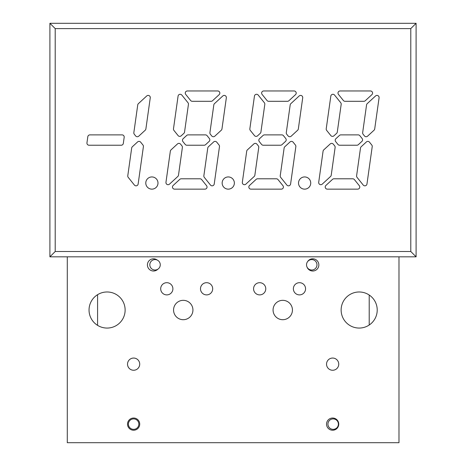 <?xml version="1.0" encoding="UTF-8"?>
<svg xmlns="http://www.w3.org/2000/svg" width="466" height="466" viewBox="0 0 466 466"><rect width="100%" height="100%" fill="white"/><g stroke="black" fill="none" stroke-linecap="round" stroke-linejoin="round"><path stroke-width="0.7" d="M137.744 104.897A2.12 2.12 0 0 1 138.408 103.633L146.714 95.979A2.12 2.12 0 0 1 150.279 97.54A2.12 2.12 0 0 0 146.714 95.979A2.12 2.12 0 0 1 150.256 97.837L145.887 128.942A2.12 2.12 0 0 1 145.223 130.212L138.746 136.171A2.12 2.12 0 0 1 135.653 135.944L134.295 134.249A2.12 2.12 0 0 1 133.847 132.624L137.744 104.897A2.12 2.12 0 0 1 138.408 103.633L146.714 95.979L138.408 103.633A2.12 2.12 0 0 0 137.744 104.897L133.847 132.624A2.12 2.12 0 0 0 134.295 134.249L135.653 135.944A2.12 2.12 0 0 0 138.746 136.171A2.12 2.12 0 0 1 135.653 135.944M142.951 145.013A2.12 2.12 0 0 1 143.417 146.341A2.12 2.12 0 0 0 142.951 145.013A2.12 2.12 0 0 1 143.4 146.639L138.146 184A2.12 2.12 0 0 1 134.389 185.037L128.232 177.377A2.12 2.12 0 0 1 127.783 175.752L131.68 148.025A2.12 2.12 0 0 1 132.344 146.761L137.575 141.944A2.12 2.12 0 0 1 140.668 142.171L142.951 145.013L140.668 142.171A2.12 2.12 0 0 0 137.575 141.944L132.344 146.761A2.12 2.12 0 0 0 131.68 148.025L127.783 175.752A2.12 2.12 0 0 0 128.232 177.377L134.389 185.037A2.12 2.12 0 0 0 138.146 184L143.4 146.639A2.12 2.12 0 0 0 143.417 146.341M222.795 95.979A2.12 2.12 0 0 1 226.36 97.54A2.12 2.12 0 0 0 222.795 95.979A2.12 2.12 0 0 1 226.336 97.837L221.962 128.942A2.12 2.12 0 0 1 221.298 130.212L214.826 136.171A2.12 2.12 0 0 1 211.733 135.944L210.37 134.249A2.12 2.12 0 0 1 209.921 132.624L213.818 104.897A2.12 2.12 0 0 1 214.482 103.633L222.795 95.979L214.482 103.633A2.12 2.12 0 0 0 213.818 104.897L209.921 132.624A2.12 2.12 0 0 0 210.37 134.249L211.733 135.944A2.12 2.12 0 0 0 214.826 136.171L221.298 130.212A2.12 2.12 0 0 0 221.962 128.942L226.336 97.837A2.12 2.12 0 0 0 226.36 97.54M187.99 102.73A2.12 2.12 0 0 1 188.462 104.058A2.12 2.12 0 0 0 187.99 102.73A2.12 2.12 0 0 1 188.439 104.355L184.542 132.082A2.12 2.12 0 0 1 183.878 133.346L181.192 135.822A2.12 2.12 0 0 1 178.099 135.594L173.935 130.41A2.12 2.12 0 0 1 173.486 128.785L178.076 96.107A2.12 2.12 0 0 1 181.833 95.076L187.99 102.73L181.833 95.076A2.12 2.12 0 0 0 178.076 96.107L173.486 128.785A2.12 2.12 0 0 0 173.935 130.41L178.099 135.594A2.12 2.12 0 0 0 181.192 135.822L183.878 133.346A2.12 2.12 0 0 0 184.542 132.082L188.439 104.355A2.12 2.12 0 0 0 188.462 104.058M209.368 138.507A2.12 2.12 0 0 1 209.84 139.835A2.12 2.12 0 0 0 209.368 138.507A2.12 2.12 0 0 1 209.152 141.396L205.605 144.664A2.12 2.12 0 0 1 204.166 145.229L186.872 145.229A2.12 2.12 0 0 1 185.218 144.437L182.934 141.6A2.12 2.12 0 0 1 183.15 138.711L186.697 135.443A2.12 2.12 0 0 1 188.136 134.878L205.436 134.878A2.12 2.12 0 0 1 207.09 135.67L209.368 138.507L207.09 135.67A2.12 2.12 0 0 0 205.436 134.878L188.136 134.878A2.12 2.12 0 0 0 186.697 135.443A2.12 2.12 0 0 1 188.136 134.878M217.709 90.963A2.12 2.12 0 0 1 219.835 93.084A2.12 2.12 0 0 0 217.709 90.963A2.12 2.12 0 0 1 219.148 94.645L212.525 100.749A2.12 2.12 0 0 1 211.086 101.308L192.295 101.308A2.12 2.12 0 0 1 190.641 100.522L185.73 94.417A2.12 2.12 0 0 1 187.384 90.963L217.709 90.963L187.384 90.963A2.12 2.12 0 0 0 185.73 94.417L190.641 100.522A2.12 2.12 0 0 0 192.295 101.308L211.086 101.308A2.12 2.12 0 0 0 212.525 100.749L219.148 94.645A2.12 2.12 0 0 0 219.835 93.084A2.12 2.12 0 0 1 219.148 94.645M182.398 147.186A2.12 2.12 0 0 0 181.932 145.858A2.12 2.12 0 0 1 182.381 147.483L178.484 175.21A2.12 2.12 0 0 1 177.82 176.474L169.507 184.128A2.12 2.12 0 0 1 165.966 182.276L170.34 151.165A2.12 2.12 0 0 1 171.005 149.895L177.476 143.936A2.12 2.12 0 0 1 180.569 144.163L181.932 145.858L180.569 144.163A2.12 2.12 0 0 0 177.476 143.936L171.005 149.895A2.12 2.12 0 0 0 170.34 151.165L165.966 182.276A2.12 2.12 0 0 0 169.507 184.128L177.82 176.474A2.12 2.12 0 0 0 178.484 175.21L182.381 147.483A2.12 2.12 0 0 0 182.398 147.186A2.12 2.12 0 0 1 182.381 147.483L178.484 175.21M207.038 187.023A2.12 2.12 0 0 0 206.572 185.689A2.12 2.12 0 0 1 204.918 189.144L174.593 189.144A2.12 2.12 0 0 1 173.154 185.462L179.783 179.358A2.12 2.12 0 0 1 181.216 178.798L200.007 178.798A2.12 2.12 0 0 1 201.661 179.591L206.572 185.689L201.661 179.591A2.12 2.12 0 0 0 200.007 178.798L181.216 178.798A2.12 2.12 0 0 0 179.783 179.358L173.154 185.462A2.12 2.12 0 0 0 174.593 189.144L204.918 189.144A2.12 2.12 0 0 0 207.038 187.023A2.12 2.12 0 0 1 204.918 189.144M219.498 146.341A2.12 2.12 0 0 0 219.032 145.013A2.12 2.12 0 0 1 219.474 146.639L214.226 184A2.12 2.12 0 0 1 210.469 185.037L204.312 177.377A2.12 2.12 0 0 1 203.863 175.752L207.76 148.025A2.12 2.12 0 0 1 208.424 146.761L213.655 141.944A2.12 2.12 0 0 1 216.748 142.171L219.032 145.013L216.748 142.171A2.12 2.12 0 0 0 213.655 141.944L208.424 146.761A2.12 2.12 0 0 0 207.76 148.025L203.863 175.752A2.12 2.12 0 0 0 204.312 177.377L210.469 185.037A2.12 2.12 0 0 0 214.226 184L219.474 146.639A2.12 2.12 0 0 0 219.498 146.341A2.12 2.12 0 0 1 219.474 146.639M299.166 95.979A2.12 2.12 0 0 1 302.725 97.54A2.12 2.12 0 0 0 299.166 95.979A2.12 2.12 0 0 1 302.708 97.837L298.333 128.942A2.12 2.12 0 0 1 297.669 130.212L291.198 136.171A2.12 2.12 0 0 1 288.105 135.944L286.741 134.249A2.12 2.12 0 0 1 286.293 132.624L290.19 104.897A2.12 2.12 0 0 1 290.854 103.633L299.166 95.979L290.854 103.633A2.12 2.12 0 0 0 290.19 104.897L286.293 132.624A2.12 2.12 0 0 0 286.741 134.249L288.105 135.944A2.12 2.12 0 0 0 291.198 136.171L297.669 130.212A2.12 2.12 0 0 0 298.333 128.942A2.12 2.12 0 0 1 297.669 130.212L291.198 136.171M294.081 90.963A2.12 2.12 0 0 1 296.201 93.084A2.12 2.12 0 0 0 294.081 90.963A2.12 2.12 0 0 1 295.52 94.645L288.891 100.749A2.12 2.12 0 0 1 287.452 101.308L268.666 101.308A2.12 2.12 0 0 1 267.012 100.522L262.102 94.417A2.12 2.12 0 0 1 263.756 90.963L294.081 90.963L263.756 90.963A2.12 2.12 0 0 0 262.102 94.417L267.012 100.522A2.12 2.12 0 0 0 268.666 101.308A2.12 2.12 0 0 1 267.012 100.522L262.102 94.417A2.12 2.12 0 0 1 263.756 90.963M285.74 138.507A2.12 2.12 0 0 1 286.206 139.835A2.12 2.12 0 0 0 285.74 138.507A2.12 2.12 0 0 1 285.524 141.396L281.977 144.664A2.12 2.12 0 0 1 280.538 145.229L263.238 145.229A2.12 2.12 0 0 1 261.583 144.437L259.306 141.6A2.12 2.12 0 0 1 259.521 138.711L263.069 135.443A2.12 2.12 0 0 1 264.507 134.878L281.802 134.878A2.12 2.12 0 0 1 283.456 135.67L285.74 138.507L283.456 135.67A2.12 2.12 0 0 0 281.802 134.878L264.507 134.878A2.12 2.12 0 0 0 263.069 135.443L259.521 138.711A2.12 2.12 0 0 0 259.306 141.6L261.583 144.437A2.12 2.12 0 0 0 263.238 145.229L280.538 145.229A2.12 2.12 0 0 0 281.977 144.664L285.524 141.396A2.12 2.12 0 0 0 286.206 139.835M295.397 145.013A2.12 2.12 0 0 1 295.869 146.341A2.12 2.12 0 0 0 295.397 145.013A2.12 2.12 0 0 1 295.846 146.639L290.598 184A2.12 2.12 0 0 1 286.84 185.037L280.683 177.377A2.12 2.12 0 0 1 280.235 175.752L284.132 148.025A2.12 2.12 0 0 1 284.796 146.761L290.027 141.944A2.12 2.12 0 0 1 293.12 142.171L295.397 145.013L293.12 142.171A2.12 2.12 0 0 0 290.027 141.944L284.796 146.761A2.12 2.12 0 0 0 284.132 148.025L280.235 175.752A2.12 2.12 0 0 0 280.683 177.377L286.84 185.037A2.12 2.12 0 0 0 290.598 184A2.12 2.12 0 0 1 286.84 185.037M264.362 102.73A2.12 2.12 0 0 1 264.834 104.058A2.12 2.12 0 0 0 264.362 102.73A2.12 2.12 0 0 1 264.81 104.355L260.913 132.082A2.12 2.12 0 0 1 260.249 133.346L257.564 135.822A2.12 2.12 0 0 1 254.471 135.594L250.3 130.41A2.12 2.12 0 0 1 249.852 128.785L254.448 96.107A2.12 2.12 0 0 1 258.205 95.076L264.362 102.73L258.205 95.076A2.12 2.12 0 0 0 254.448 96.107L249.852 128.785A2.12 2.12 0 0 0 250.3 130.41L254.471 135.594A2.12 2.12 0 0 0 257.564 135.822A2.12 2.12 0 0 1 254.471 135.594L250.3 130.41M258.304 145.858A2.12 2.12 0 0 1 258.77 147.186A2.12 2.12 0 0 0 258.304 145.858A2.12 2.12 0 0 1 258.747 147.483L254.855 175.21A2.12 2.12 0 0 1 254.191 176.474L245.879 184.128A2.12 2.12 0 0 1 242.337 182.276L246.712 151.165A2.12 2.12 0 0 1 247.376 149.895L253.848 143.936A2.12 2.12 0 0 1 256.941 144.163L258.304 145.858L256.941 144.163A2.12 2.12 0 0 0 253.848 143.936L247.376 149.895A2.12 2.12 0 0 0 246.712 151.165L242.337 182.276A2.12 2.12 0 0 0 245.879 184.128L254.191 176.474A2.12 2.12 0 0 0 254.855 175.21L258.747 147.483A2.12 2.12 0 0 0 258.77 147.186A2.12 2.12 0 0 1 258.747 147.483L254.855 175.21M276.379 178.798A2.12 2.12 0 0 1 278.033 179.591L282.944 185.689A2.12 2.12 0 0 1 283.41 187.023A2.12 2.12 0 0 0 282.944 185.689A2.12 2.12 0 0 1 281.289 189.144L250.964 189.144A2.12 2.12 0 0 1 249.526 185.462L256.149 179.358A2.12 2.12 0 0 1 257.587 178.798L276.379 178.798A2.12 2.12 0 0 1 278.033 179.591L282.944 185.689L278.033 179.591A2.12 2.12 0 0 0 276.379 178.798L257.587 178.798A2.12 2.12 0 0 0 256.149 179.358L249.526 185.462A2.12 2.12 0 0 0 250.964 189.144L281.289 189.144A2.12 2.12 0 0 0 283.41 187.023A2.12 2.12 0 0 1 281.289 189.144M358.348 144.664L361.896 141.396A2.12 2.12 0 0 0 362.111 138.507A2.12 2.12 0 0 1 361.896 141.396L358.348 144.664A2.12 2.12 0 0 1 356.909 145.229L339.609 145.229A2.12 2.12 0 0 1 337.955 144.437L335.677 141.6A2.12 2.12 0 0 1 335.893 138.711L339.44 135.443A2.12 2.12 0 0 1 340.879 134.878L358.173 134.878A2.12 2.12 0 0 1 359.828 135.67L362.111 138.507L359.828 135.67A2.12 2.12 0 0 0 358.173 134.878L340.879 134.878A2.12 2.12 0 0 0 339.44 135.443L335.893 138.711A2.12 2.12 0 0 0 335.677 141.6L337.955 144.437A2.12 2.12 0 0 0 339.609 145.229L356.909 145.229A2.12 2.12 0 0 0 358.348 144.664A2.12 2.12 0 0 1 356.909 145.229M375.538 95.979A2.12 2.12 0 0 1 379.097 97.54A2.12 2.12 0 0 0 375.538 95.979A2.12 2.12 0 0 1 379.079 97.837L374.705 128.942A2.12 2.12 0 0 1 374.041 130.212L367.569 136.171A2.12 2.12 0 0 1 364.476 135.944L363.113 134.249A2.12 2.12 0 0 1 362.665 132.624L366.561 104.897A2.12 2.12 0 0 1 367.225 103.633L375.538 95.979L367.225 103.633A2.12 2.12 0 0 0 366.561 104.897A2.12 2.12 0 0 1 367.225 103.633M341.199 104.058A2.12 2.12 0 0 0 340.733 102.73A2.12 2.12 0 0 1 341.182 104.355L337.285 132.082A2.12 2.12 0 0 1 336.621 133.346L333.93 135.822A2.12 2.12 0 0 1 330.843 135.594L326.672 130.41A2.12 2.12 0 0 1 326.223 128.785L330.819 96.107A2.12 2.12 0 0 1 334.576 95.076L340.733 102.73L334.576 95.076A2.12 2.12 0 0 0 330.819 96.107L326.223 128.785A2.12 2.12 0 0 0 326.672 130.41L330.843 135.594A2.12 2.12 0 0 0 333.93 135.822L336.621 133.346A2.12 2.12 0 0 0 337.285 132.082L341.182 104.355A2.12 2.12 0 0 0 341.199 104.058M334.67 145.858A2.12 2.12 0 0 1 335.141 147.186A2.12 2.12 0 0 0 334.67 145.858A2.12 2.12 0 0 1 335.118 147.483L331.221 175.21A2.12 2.12 0 0 1 330.557 176.474L322.251 184.128A2.12 2.12 0 0 1 318.709 182.276L323.078 151.165A2.12 2.12 0 0 1 323.742 149.895L330.219 143.936A2.12 2.12 0 0 1 333.312 144.163L334.67 145.858L333.312 144.163A2.12 2.12 0 0 0 330.219 143.936L323.742 149.895A2.12 2.12 0 0 0 323.078 151.165L318.709 182.276A2.12 2.12 0 0 0 322.251 184.128L330.557 176.474A2.12 2.12 0 0 0 331.221 175.21L335.118 147.483A2.12 2.12 0 0 0 335.141 147.186A2.12 2.12 0 0 1 335.118 147.483L331.221 175.21M371.769 145.013A2.12 2.12 0 0 1 372.241 146.341A2.12 2.12 0 0 0 371.769 145.013A2.12 2.12 0 0 1 372.218 146.639L366.969 184A2.12 2.12 0 0 1 363.212 185.037L357.049 177.377A2.12 2.12 0 0 1 356.607 175.752L360.498 148.025A2.12 2.12 0 0 1 361.162 146.761L366.392 141.944A2.12 2.12 0 0 1 369.486 142.171L371.769 145.013L369.486 142.171A2.12 2.12 0 0 0 366.392 141.944L361.162 146.761A2.12 2.12 0 0 0 360.498 148.025L356.607 175.752A2.12 2.12 0 0 0 357.049 177.377L363.212 185.037A2.12 2.12 0 0 0 366.969 184A2.12 2.12 0 0 1 363.212 185.037M122.075 134.878A2.12 2.12 0 0 1 124.195 137.004A2.12 2.12 0 0 0 122.075 134.878A2.12 2.12 0 0 1 124.177 137.295L123.321 143.4A2.12 2.12 0 0 1 121.218 145.229L89.058 145.229A2.12 2.12 0 0 1 86.956 142.812L87.818 136.707A2.12 2.12 0 0 1 89.921 134.878L122.075 134.878L89.921 134.878A2.12 2.12 0 0 0 87.818 136.707L86.956 142.812A2.12 2.12 0 0 0 89.058 145.229A2.12 2.12 0 0 1 86.956 142.812A2.12 2.12 0 0 0 89.058 145.229L121.218 145.229A2.12 2.12 0 0 0 123.321 143.4L124.177 137.295A2.12 2.12 0 0 0 124.195 137.004M370.453 90.963A2.12 2.12 0 0 1 372.573 93.084A2.12 2.12 0 0 0 370.453 90.963A2.12 2.12 0 0 1 371.891 94.645L365.262 100.749A2.12 2.12 0 0 1 363.824 101.308L345.038 101.308A2.12 2.12 0 0 1 343.384 100.522L338.473 94.417A2.12 2.12 0 0 1 340.128 90.963L370.453 90.963L340.128 90.963A2.12 2.12 0 0 0 338.473 94.417A2.12 2.12 0 0 1 340.128 90.963M352.75 178.798A2.12 2.12 0 0 1 354.399 179.591L359.309 185.689A2.12 2.12 0 0 1 359.781 187.023A2.12 2.12 0 0 0 359.309 185.689A2.12 2.12 0 0 1 357.661 189.144L327.336 189.144A2.12 2.12 0 0 1 325.897 185.462L332.52 179.358A2.12 2.12 0 0 1 333.959 178.798L352.75 178.798A2.12 2.12 0 0 1 354.399 179.591L359.309 185.689L354.399 179.591A2.12 2.12 0 0 0 352.75 178.798L333.959 178.798A2.12 2.12 0 0 0 332.52 179.358L325.897 185.462A2.12 2.12 0 0 0 327.336 189.144L357.661 189.144A2.12 2.12 0 0 0 359.781 187.023A2.12 2.12 0 0 1 357.661 189.144M49.903 256.818L49.903 23.3L416.097 23.3L416.097 256.818L49.903 256.818L55.209 251.506L410.791 251.506L410.791 28.607L55.209 28.607L55.209 251.506L55.209 28.607L410.791 28.607L416.097 23.3L49.903 23.3L55.209 28.607L49.903 23.3L49.903 256.818L416.097 256.818L416.097 23.3L410.791 28.607L410.791 251.506L416.097 256.818L410.791 251.506L55.209 251.506L49.903 256.818M157.991 183.039A6.105 6.105 0 0 1 148.84 188.328A6.105 6.105 0 0 1 148.84 177.756A6.105 6.105 0 0 1 157.991 183.039A6.105 6.105 0 0 0 148.84 177.756A6.105 6.105 0 0 0 148.84 188.328A6.105 6.105 0 0 0 157.991 183.039M234.363 183.039A6.105 6.105 0 0 1 225.206 188.328A6.105 6.105 0 0 1 225.206 177.756A6.105 6.105 0 0 1 234.363 183.039A6.105 6.105 0 0 0 225.206 177.756A6.105 6.105 0 0 0 225.206 188.328A6.105 6.105 0 0 0 234.363 183.039M310.735 183.039A6.105 6.105 0 0 1 301.578 188.328A6.105 6.105 0 0 1 301.578 177.756A6.105 6.105 0 0 1 310.735 183.039A6.105 6.105 0 0 0 301.578 177.756A6.105 6.105 0 0 0 301.578 188.328A6.105 6.105 0 0 0 310.735 183.039M332.52 179.358A2.12 2.12 0 0 1 333.959 178.798M372.573 93.084A2.12 2.12 0 0 1 371.891 94.645A2.12 2.12 0 0 0 372.573 93.084M365.262 100.749A2.12 2.12 0 0 1 363.824 101.308A2.12 2.12 0 0 0 365.262 100.749L371.891 94.645M345.038 101.308A2.12 2.12 0 0 1 343.384 100.522A2.12 2.12 0 0 0 345.038 101.308L363.824 101.308M338.473 94.417L343.384 100.522M87.818 136.707A2.12 2.12 0 0 1 89.921 134.878M123.321 143.4A2.12 2.12 0 0 1 121.218 145.229M360.498 148.025A2.12 2.12 0 0 1 361.162 146.761M372.218 146.639A2.12 2.12 0 0 0 372.241 146.341A2.12 2.12 0 0 1 372.218 146.639L366.969 184M323.078 151.165A2.12 2.12 0 0 1 323.742 149.895M337.285 132.082A2.12 2.12 0 0 1 336.621 133.346M367.569 136.171A2.12 2.12 0 0 1 364.476 135.944A2.12 2.12 0 0 0 367.569 136.171L374.041 130.212A2.12 2.12 0 0 0 374.705 128.942L379.079 97.837A2.12 2.12 0 0 0 379.097 97.54M366.561 104.897L362.665 132.624A2.12 2.12 0 0 0 363.113 134.249L364.476 135.944M335.893 138.711L339.44 135.443A2.12 2.12 0 0 1 340.879 134.878M359.828 135.67A2.12 2.12 0 0 0 358.173 134.878M256.149 179.358A2.12 2.12 0 0 1 257.587 178.798M247.376 149.895L253.848 143.936M254.448 96.107A2.12 2.12 0 0 1 258.205 95.076M257.564 135.822L260.249 133.346A2.12 2.12 0 0 0 260.913 132.082L264.81 104.355A2.12 2.12 0 0 0 264.834 104.058M284.796 146.761L290.027 141.944M295.846 146.639A2.12 2.12 0 0 0 295.869 146.341A2.12 2.12 0 0 1 295.846 146.639L290.598 184M281.977 144.664A2.12 2.12 0 0 1 280.538 145.229M259.521 138.711L263.069 135.443A2.12 2.12 0 0 1 264.507 134.878M288.891 100.749A2.12 2.12 0 0 1 287.452 101.308A2.12 2.12 0 0 0 288.891 100.749L295.52 94.645A2.12 2.12 0 0 0 296.201 93.084M268.666 101.308L287.452 101.308M288.105 135.944L286.741 134.249M297.669 130.212A2.12 2.12 0 0 0 298.333 128.942L302.708 97.837A2.12 2.12 0 0 0 302.725 97.54M179.783 179.358A2.12 2.12 0 0 1 181.216 178.798M190.641 100.522L185.73 94.417A2.12 2.12 0 0 1 187.384 90.963M212.525 100.749A2.12 2.12 0 0 1 211.086 101.308M209.84 139.835A2.12 2.12 0 0 1 209.152 141.396A2.12 2.12 0 0 0 209.84 139.835M209.152 141.396L205.605 144.664L209.152 141.396M204.166 145.229A2.12 2.12 0 0 0 205.605 144.664A2.12 2.12 0 0 1 204.166 145.229L186.872 145.229A2.12 2.12 0 0 1 185.218 144.437A2.12 2.12 0 0 0 186.872 145.229M183.15 138.711L186.697 135.443L183.15 138.711A2.12 2.12 0 0 0 182.934 141.6L185.218 144.437M221.962 128.942A2.12 2.12 0 0 1 221.298 130.212A2.12 2.12 0 0 0 221.962 128.942M214.826 136.171A2.12 2.12 0 0 1 211.733 135.944L210.37 134.249M138.746 136.171L145.223 130.212A2.12 2.12 0 0 0 145.887 128.942A2.12 2.12 0 0 1 145.223 130.212A2.12 2.12 0 0 0 145.887 128.942L150.256 97.837A2.12 2.12 0 0 0 150.279 97.54M398.983 256.818L398.983 442.7L67.285 442.7L67.285 256.818L67.285 442.7L398.983 442.7L398.983 256.818M89.041 310.018A18.046 18.046 0 0 1 116.11 294.395A18.046 18.046 0 0 1 116.11 325.647A18.046 18.046 0 0 1 89.041 310.018A18.046 18.046 0 0 0 116.11 325.647A18.046 18.046 0 0 0 116.11 294.395A18.046 18.046 0 0 0 89.041 310.018M173.562 310.018A9.687 9.687 0 0 1 188.089 301.63A9.687 9.687 0 0 1 188.089 318.406A9.687 9.687 0 0 1 173.562 310.018A9.687 9.687 0 0 0 188.089 318.406A9.687 9.687 0 0 0 188.089 301.63A9.687 9.687 0 0 0 173.562 310.018M341.135 310.018A18.046 18.046 0 0 1 368.198 294.395A18.046 18.046 0 0 1 368.198 325.647A18.046 18.046 0 0 1 341.135 310.018A18.046 18.046 0 0 0 368.198 325.647A18.046 18.046 0 0 0 368.198 294.395A18.046 18.046 0 0 0 341.135 310.018M273.07 310.018A9.687 9.687 0 0 1 287.598 301.63A9.687 9.687 0 0 1 287.598 318.406A9.687 9.687 0 0 1 273.07 310.018A9.687 9.687 0 0 0 287.598 318.406A9.687 9.687 0 0 0 287.598 301.63A9.687 9.687 0 0 0 273.07 310.018M160.688 288.792A6.105 6.105 0 0 1 169.845 283.509A6.105 6.105 0 0 1 169.845 294.075A6.105 6.105 0 0 1 160.688 288.792A6.105 6.105 0 0 0 169.845 294.075A6.105 6.105 0 0 0 169.845 283.509A6.105 6.105 0 0 0 160.688 288.792M147.419 264.909A6.105 6.105 0 0 1 157.24 260.069A6.105 6.105 0 0 0 147.419 264.909A6.105 6.105 0 0 0 157.869 269.197A6.105 6.105 0 0 1 147.419 264.909M200.491 288.792A6.105 6.105 0 0 1 209.648 283.509A6.105 6.105 0 0 1 209.648 294.075A6.105 6.105 0 0 1 200.491 288.792A6.105 6.105 0 0 0 209.648 294.075A6.105 6.105 0 0 0 209.648 283.509A6.105 6.105 0 0 0 200.491 288.792M253.568 288.792A6.105 6.105 0 0 1 262.719 283.509A6.105 6.105 0 0 1 262.719 294.075A6.105 6.105 0 0 1 253.568 288.792A6.105 6.105 0 0 0 262.719 294.075A6.105 6.105 0 0 0 262.719 283.509A6.105 6.105 0 0 0 253.568 288.792M127.521 364.156A6.105 6.105 0 0 1 136.672 358.867A6.105 6.105 0 0 1 136.672 369.439A6.105 6.105 0 0 1 127.521 364.156A6.105 6.105 0 0 0 136.672 369.439A6.105 6.105 0 0 0 136.672 358.867A6.105 6.105 0 0 0 127.521 364.156M326.538 364.156A6.105 6.105 0 0 1 335.695 358.867A6.105 6.105 0 0 1 335.695 369.439A6.105 6.105 0 0 1 326.538 364.156A6.105 6.105 0 0 0 335.695 369.439A6.105 6.105 0 0 0 335.695 358.867A6.105 6.105 0 0 0 326.538 364.156M127.521 424.124A6.105 6.105 0 0 1 136.672 418.841A6.105 6.105 0 0 1 136.672 429.413A6.105 6.105 0 0 1 127.521 424.124A6.105 6.105 0 0 0 136.672 429.413A6.105 6.105 0 0 0 136.672 418.841A6.105 6.105 0 0 0 127.521 424.124M293.37 288.792A6.105 6.105 0 0 1 302.521 283.509A6.105 6.105 0 0 1 302.521 294.075A6.105 6.105 0 0 1 293.37 288.792A6.105 6.105 0 0 0 302.521 294.075A6.105 6.105 0 0 0 302.521 283.509A6.105 6.105 0 0 0 293.37 288.792M307.56 261.682A6.105 6.105 0 0 1 317.031 260.564A6.105 6.105 0 0 1 316.03 270.053A6.105 6.105 0 0 1 307.001 266.983A6.105 6.105 0 0 0 316.03 270.053A6.105 6.105 0 0 0 317.031 260.564A6.105 6.105 0 0 0 307.56 261.682M326.538 424.124A6.105 6.105 0 0 1 335.695 418.841A6.105 6.105 0 0 1 335.695 429.413A6.105 6.105 0 0 1 326.538 424.124A6.105 6.105 0 0 0 335.695 429.413A6.105 6.105 0 0 0 335.695 418.841A6.105 6.105 0 0 0 326.538 424.124M97.58 294.681L97.58 325.355L97.58 294.681M369.206 325.023L369.206 295.019L369.206 325.023M133.626 418.899A5.225 5.225 0 0 1 138.146 426.74A5.225 5.225 0 0 1 129.099 426.74A5.225 5.225 0 0 1 133.626 418.899A5.225 5.225 0 0 0 129.099 426.74A5.225 5.225 0 0 0 138.146 426.74A5.225 5.225 0 0 0 133.626 418.899M333.167 418.899A5.225 5.225 0 0 1 337.687 426.74A5.225 5.225 0 0 1 328.641 426.74A5.225 5.225 0 0 1 333.167 418.899A5.225 5.225 0 0 0 328.641 426.74A5.225 5.225 0 0 0 337.687 426.74A5.225 5.225 0 0 0 333.167 418.899M311.748 259.579A5.225 5.225 0 0 1 316.274 267.414A5.225 5.225 0 0 1 307.222 267.414A5.225 5.225 0 0 1 311.748 259.579A5.225 5.225 0 0 0 307.222 267.414A5.225 5.225 0 0 0 316.274 267.414A5.225 5.225 0 0 0 311.748 259.579M155.038 259.579A5.225 5.225 0 0 1 159.564 267.414A5.225 5.225 0 0 1 150.518 267.414A5.225 5.225 0 0 1 155.038 259.579A5.225 5.225 0 0 0 150.518 267.414A5.225 5.225 0 0 0 159.564 267.414A5.225 5.225 0 0 0 155.038 259.579"/></g></svg>
